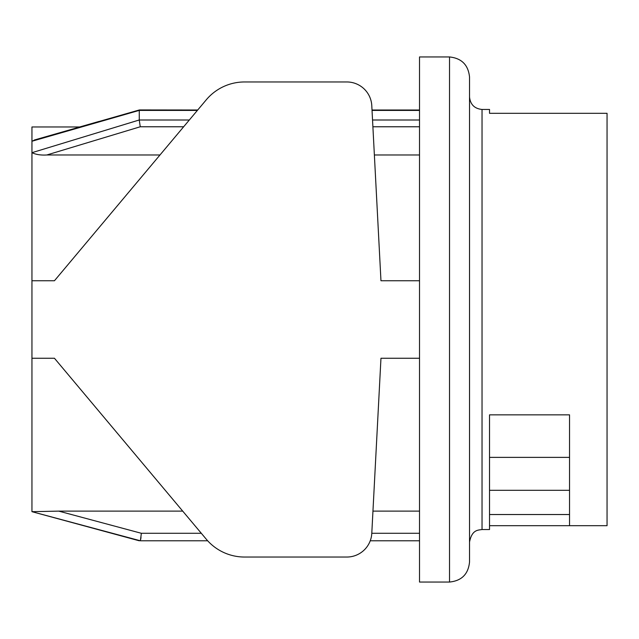 <?xml version="1.0" encoding="UTF-8"?>
<svg xmlns="http://www.w3.org/2000/svg" width="639" height="639" viewBox="0 0 639 639"><rect width="100%" height="100%" fill="white"/><g stroke="black" fill="none" stroke-linecap="round" stroke-linejoin="round"><path stroke-width="0.96" d="M372.018 110.004L419.519 110.004L372.018 110.004L371.786 105.651A25.001 25.001 0 0 0 346.817 81.96L244.577 81.96A50.01 50.01 0 0 0 206.261 99.82L197.723 110.004L139.43 109.94L34.346 140.005M54.451 358.255L31.95 358.255L54.451 358.255L206.261 539.18A50.01 50.01 0 0 0 244.577 557.04L346.817 557.04A25.001 25.001 0 0 0 371.786 533.349L380.964 358.255L419.519 358.255L380.964 358.255M449.521 56.951C461.59 58.229 468.251 64.89 469.529 76.96L469.529 562.04C468.307 574.157 461.638 580.827 449.521 582.049L449.521 56.951L419.519 56.951L419.519 582.049L449.521 582.049M139.262 119.98L140.253 126.77L46.799 154.981C40.848 155.333 35.904 154.566 31.95 152.681L31.95 141.243L139.262 110.387L139.262 119.98L31.95 152.681L31.95 280.745L54.451 280.745L31.95 280.745L31.95 511.679L140.372 540.778L141.355 533.285L201.325 533.285M244.577 557.04L346.817 557.04M206.261 99.82L54.451 280.745M346.817 81.96L244.577 81.96M380.964 280.745L419.519 280.745L380.964 280.745L371.786 105.651M140.332 540.786L207.675 540.786L140.332 540.786M370.237 540.786L419.519 540.786L370.237 540.786M419.519 154.981L374.374 154.981M159.982 154.981L46.799 154.981M140.756 539.204L141.019 536.976M139.262 540.786L31.95 511.679L58.748 511.12L182.722 511.12M372.952 511.12L419.519 511.12M99.037 121.426L79.667 126.969L31.95 126.969L31.95 141.243L34.394 140.149M489.53 457.38L569.541 457.38M489.53 109.461L489.53 113.311L489.53 109.461L482.03 109.461C474.489 108.67 470.32 104.5 469.529 96.96M482.03 109.461L482.03 529.539L489.53 529.539L489.53 414.855L569.541 414.855L569.541 525.689L489.53 525.689M569.541 525.689L607.05 525.689L607.05 113.311L489.53 113.311M371.786 533.285L419.519 533.285M419.519 126.77L372.896 126.77M183.657 126.77L140.253 126.77M139.254 120.004L189.328 120.004M372.537 120.004L419.519 120.004M419.519 110.411L372.034 110.411M197.379 110.411L139.262 110.411M58.748 511.12L141.355 533.285M139.438 110.004L197.723 110.004M569.541 490.305L489.53 490.305M482.03 529.539C478.084 530.202 471.989 529.547 469.529 542.04M489.53 514.531L569.541 514.531"/></g></svg>
